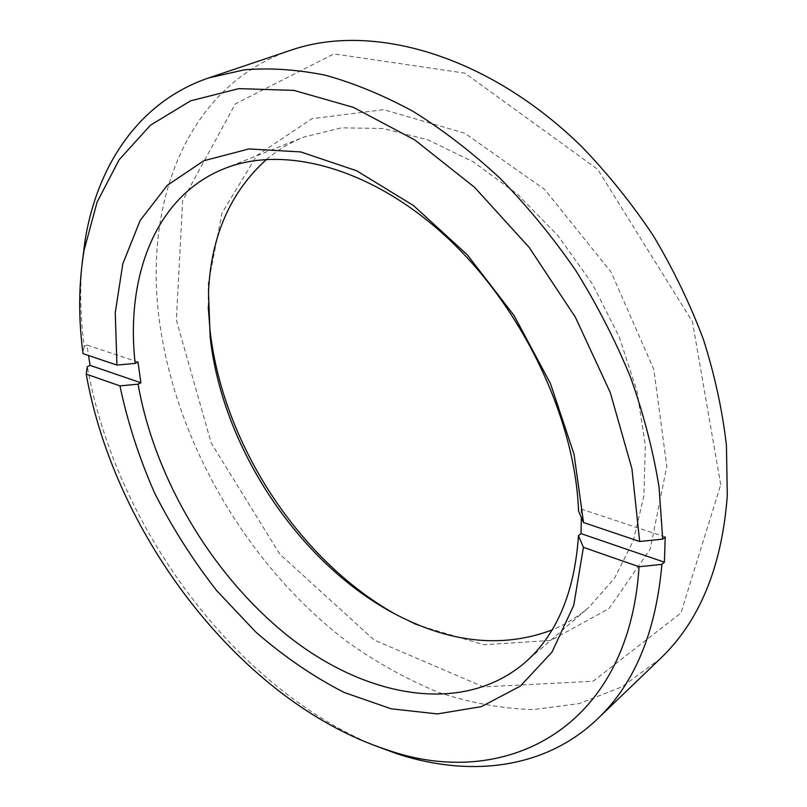 <?xml version="1.0" encoding="UTF-8"?>
<svg xmlns="http://www.w3.org/2000/svg" width="807" height="807" viewBox="0 0 807 807"><rect width="100%" height="100%" fill="white"/><g stroke="black" fill="none" stroke-linecap="round" stroke-linejoin="round"><path stroke-width="0.61" stroke-dasharray="4.04 3.03" d="M290.984 50.175C185.822 86.157 143.293 204.322 159.493 321.64C176.279 444.364 248.97 567.533 348.372 642.584C377.293 662.91 407.343 679.514 438.514 692.396C470.067 702.887 501.621 708.617 533.175 709.605L579.103 703.603L622.015 686.828L660.106 658.835M137.997 362L87.005 345.073L88.488 355.483M87.005 345.073L84.17 346.395C80.478 318.311 79.762 290.934 82.021 264.272M373.671 745.174C233.394 686.535 115.572 525.74 87.317 366.721M84.17 346.395L83.02 353.637M720.722 484.765L692.416 321.63L597.684 169.339L464.923 73.165L333.957 53.898L235.372 103.871L182.634 200.54L176.37 320.086L211.192 443.063L279.827 554.167L374.085 639.971L483.544 686.898L593.095 681.259L680.916 613.007L720.722 484.765M208.246 306.963L208.317 283.529L222.006 213.018L256.828 155.549L311.946 118.71L383.688 109.671L464.812 133.226L544.685 189.484L611.192 272.241L653.831 369.465L666.804 466.305L650.2 549.123L609.023 608.569L550.878 640.415L483.817 644.732L414.959 624.275L394.159 613.512M665.22 536.968L581.151 509.066L578.558 511.093M266.562 159.362C277.618 150.041 290.056 142.617 303.876 137.079L341.482 127.829L383.375 128.535L427.992 139.853L473.396 161.904L517.398 194.174L557.738 235.412L592.267 283.721L619.14 336.66L637.066 391.496L645.338 445.434L643.915 495.891L633.324 540.68L614.591 578.155L588.999 607.237C577.701 616.931 565.364 624.527 551.998 630.015M581.151 509.066L581.363 517.529M407.273 620.058L414.959 624.275M208.499 292.295L208.317 283.529M524.187 663.243L588.999 607.237M224.245 168.673L303.876 137.079"/><path stroke-width="1.21" d="M597.523 718.916L660.106 658.835C699.568 621.34 721.972 566.887 727.299 495.458L726.421 445.363C722.436 410.541 714.76 375.205 703.381 339.344C689.935 303.634 673.22 269.044 653.226 235.563C631.578 203.193 607.621 173.424 581.353 146.279C486.641 53.807 371.129 22.394 290.984 50.175L208.781 77.896L244.35 69.836C269.851 67.707 296.794 69.493 325.16 75.172C354.122 83.182 383.527 95.307 413.366 111.537C443.124 130.088 472.065 152.372 500.179 178.387C527.445 206.32 552.593 236.955 575.613 270.295C597.079 304.794 615.388 340.473 630.56 377.343C643.714 414.415 653.216 450.992 659.057 487.105L662.698 539.126L665.22 536.968L664.383 562.176L661.891 564.375C655.879 632.456 634.423 683.973 597.523 718.916C544.564 769.585 469.291 777.323 397.306 753.889L373.671 745.174M82.021 264.272L85.229 239.286C97.708 164.608 139.369 101.44 208.781 77.896M661.891 564.375L639.053 566.736C628.714 731.344 502.499 790.749 386.866 749.774C242.292 702.594 115.149 536.907 86.208 374.115L87.317 366.721L90.122 365.379L140.872 382.77L138.068 384.172C154.994 480.104 213.684 577.721 290.54 637.974C367.124 697.53 462.038 715.365 524.187 663.243C556.437 635.492 574.534 592.974 578.468 535.677L581.04 533.619L664.383 562.176M88.488 355.483L90.122 365.379M116.934 365.087L115.25 312.642L122.846 263.718L140.146 220.493L167.271 185.348L203.858 160.724L248.929 148.952L300.739 151.928L356.704 170.791L413.466 205.543L467.213 254.719L514.019 315.446L550.465 383.577L574.049 454.25L583.542 522.543L578.558 511.093C575.28 418.783 522.583 307.578 447.017 237.49C371.361 167.291 283.6 144.655 224.245 168.673C155.287 196.081 125.418 276.972 135.173 363.382L116.934 365.087L83.02 353.637C78.279 317.746 78.622 283.348 84.039 250.442L97.082 202.123L119.174 159.715L150.425 125.236L190.573 100.845L238.842 88.629L293.819 90.374L353.385 107.351L414.737 139.914L474.536 187.305L529.221 247.477L575.391 317.232L610.243 392.474L631.921 468.675L639.669 541.487L662.698 539.126M583.542 522.543L639.669 541.487M394.159 613.512C297.571 558.605 222.601 442.529 210.032 330.275L208.246 306.963M135.173 363.382L137.997 362L140.872 382.77M639.053 566.736L583.411 547.348L573.747 605.29L551.988 652.127L520.364 686.111L481.365 706.629L437.515 713.913L391.133 708.798L344.246 692.497C313.318 676.649 283.792 656.464 255.668 631.931L216.669 590.613C192.903 560.189 172.234 527.697 154.672 493.148C139.117 457.851 127.546 422.101 119.961 385.877L86.208 374.115M551.998 630.015C506.15 647.073 457.912 643.754 407.273 620.058C305.571 572.99 222.944 452.737 210.143 337.144L208.499 292.295C210.899 236.451 230.257 192.137 266.562 159.362M581.363 517.529L581.04 533.619M119.961 385.877L138.068 384.172M578.468 535.677L583.411 547.348M84.039 250.442L85.229 239.286M386.866 749.774L397.306 753.889"/></g></svg>
